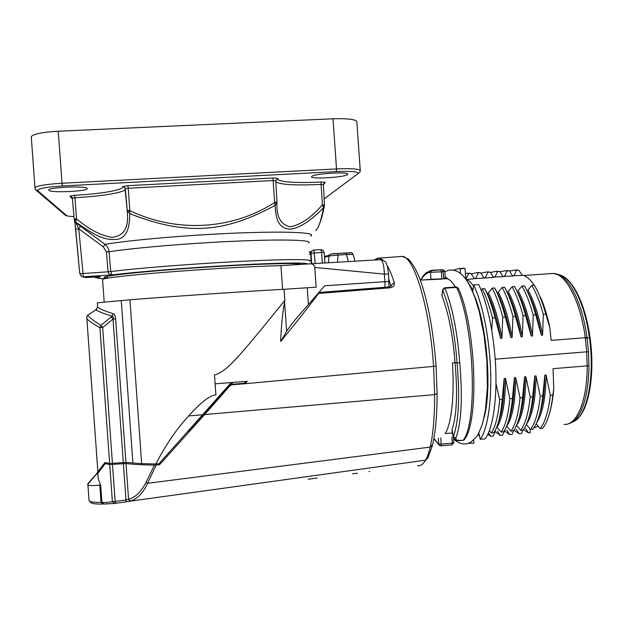 <?xml version="1.0" encoding="UTF-8"?>
<svg xmlns="http://www.w3.org/2000/svg" width="623" height="623" viewBox="0 0 623 623"><rect width="100%" height="100%" fill="white"/><g stroke="black" fill="none" stroke-linecap="round" stroke-linejoin="round"><path stroke-width="0.93" d="M522.572 397.63C521.007 413.244 518.048 424.232 513.687 430.579L510.969 431.186C515.447 424.87 518.468 413.758 520.034 397.848L522.572 397.63L524.558 376.845L525.843 376.736C525.625 400.457 522.526 416.678 516.545 425.408L520.742 430.306C525.376 423.983 528.522 412.878 530.173 396.983L532.704 396.765L534.705 376.004L535.99 375.895C535.702 399.273 532.54 415.393 526.497 424.247M508.695 420.245C512.472 410.37 514.372 396.181 514.388 377.686L515.68 377.577C515.525 401.321 512.558 417.558 506.787 426.288L510.969 431.186M515.68 377.577L520.034 397.848M533.864 427.892L538.225 426.249M539.541 414.318C542.937 404.506 544.697 391.454 544.821 375.163L546.098 375.054C545.764 397.91 542.594 413.851 536.567 422.885M529.27 416.351C532.797 406.476 534.612 393.027 534.705 376.004M518.982 418.321C522.642 408.431 524.504 394.608 524.558 376.845M498.4 422.114C502.286 412.294 504.209 397.762 504.186 378.527L505.479 378.426C505.393 402.201 502.566 418.446 496.99 427.16L501.165 432.074C505.494 425.766 508.391 414.645 509.863 398.72L512.41 398.502L514.388 377.686M489.335 430.594L491.329 432.962C495.511 426.662 498.283 415.533 499.669 399.6L502.224 399.374L504.186 378.527M502.224 399.374C500.799 415.37 497.995 426.49 493.79 432.744L491.329 432.962M495.955 383.542L499.669 399.6M556.83 273.98L558.473 274.517C570.138 278.683 582.583 304.756 586.983 337.386L585.293 337.713L586.71 351.847L587.193 365.872L588.922 365.872L588.509 351.676L495.207 359.175M546.098 375.054L550.358 395.247L552.874 395.037L553.777 388.659L553.06 368.676L587.193 365.872M535.99 375.895L540.281 396.111L542.804 395.893L544.821 375.163M525.843 376.736L530.173 396.983M505.479 378.426L509.863 398.72M586.983 337.386L588.509 351.676M523.561 275.491L553.325 273.442C565.855 273.801 580.488 301.353 585.301 337.713L551.137 340.376L549.891 327.893L545.834 314.085L543.311 314.272L542.586 335.158L541.309 335.252L535.741 314.833L533.21 315.02L532.47 335.937L531.185 336.038L525.617 315.588L523.079 315.775L522.315 336.724L521.038 336.817L515.462 316.336L512.924 316.531L512.137 337.502L510.852 337.604L505.284 317.091L502.738 317.286L501.928 338.297L500.635 338.39L495.075 317.855L492.52 318.041L491.726 329.956M480.201 439.316L485.146 438.865C493.315 428.079 497.824 395.815 495.269 360.078C492.754 328.274 487.241 303.105 478.744 284.563L473.721 284.913C482.101 303.479 487.552 328.671 490.075 360.491C492.622 396.259 488.222 428.538 480.201 439.316L478.877 432.86M455.436 287.039C452.726 282.538 450.055 279.766 447.423 278.722L447.252 278.045L445.266 277.609M452.462 432.946L445.219 433.592C451.488 423.726 454.681 394.834 452.415 362.898L455.016 362.586C452.882 335.01 448.529 312.785 441.956 295.909L442.68 289.469M441.933 295.357L441.956 295.909M420.284 280.085L441.863 279.104L441.388 271.823L430.477 272.29L430.984 279.229L447.423 278.722M426.973 279.626L424.684 279.782M447.252 278.045L443.833 278.279L445.297 277.99L444.853 271.62L441.388 271.823L440.788 269.907L429.668 270.764M443.833 278.279L442.774 269.775L431.809 270.265L430.477 272.29C426.856 272.516 423.741 275.093 421.117 280.023M444.791 271.628L443.49 269.86M429.177 279.478L430.984 279.229M244.753 383.246L231.803 384.29L244.753 383.238L245.189 383.706L433.569 366.371C429.745 307.388 414.046 256.583 402.302 256.388L400.963 256.505M417.48 465.747C420.354 466.183 423.033 464.337 425.517 460.187C427.339 457.087 428.904 452.719 430.22 447.08C433.187 434.067 434.659 416.577 434.636 394.608L433.577 366.371L436.053 365.958C433.374 331.358 428.25 303.105 420.696 281.214C417.278 270.732 410.378 260.227 408.049 258.934L402.302 256.396L377.702 258.241L376.113 258.966M244.161 383.285L245.968 381.369M232.153 384.757L231.398 384.905L231.047 384.438L231.803 384.29L232.153 384.757L245.189 383.706L247.292 381.26L232.659 382.436L230.315 383.628L159.005 463.683L155.836 463.979C165.835 444.721 176.768 428.71 188.652 415.954C200.98 402.248 210.06 395.231 215.901 394.912L214.483 374.96L215.13 383.838L232.659 382.436M97.686 472.405L87.866 483.713L87.921 484.795C88.933 485.761 92.889 485.854 99.797 485.083L101.035 502.309L102.702 504.03L103.441 504.015M282.601 289.345L280.934 265.639L310.76 263.794C313.346 264.152 314.677 265.367 314.771 267.446L316.149 287.18L284.08 289.267C247.495 291.268 171.045 296.47 129.934 299.78L141.662 463.637L125.932 462.43L109.64 463.465L105.03 462.484L97.414 472.304M98.154 472.234L98.847 472.289M97.577 473.348L98.418 479.313L97.601 472.834M108.737 463.294L105.248 463.605L97.99 473.207L97.484 473.379L97.624 472.935M188.208 431.295L229.505 385.442M231.398 384.905L229.809 385.941L204.679 414.56L434.636 394.608L437.081 393.44L436.061 366.005M159.761 462.858L159.566 464.688L204.679 414.56M156.202 465.007L154.411 465.093L146.016 482.482L147.62 483.292L156.202 465.007L159.566 464.688M154.411 465.093C143.017 464.96 133.548 464.439 126.01 463.528L109.718 464.556L105.248 463.605M146.016 482.482C141.032 491.921 135.222 497.52 128.572 499.28L130.659 501.079C137.527 498.789 143.181 492.863 147.62 483.292L430.22 447.08L432.564 444.814C435.578 431.988 437.089 414.934 437.081 393.666M126.01 463.528L128.572 499.28L125.986 500.012L126.321 501.819L130.659 501.079M98.418 479.313L100.692 485.519L101.892 502.216L103.885 504.077L114.593 503.462L126.321 501.819M369.649 471.494L369.018 471.595M357.423 473.239L352.556 473.792M317.232 478.005L308.221 479.243M88.964 499.311L89.058 500.588C90.125 501.967 94.112 502.543 101.035 502.309L101.892 502.216C104.002 502.777 107.499 502.582 112.381 501.64L115.162 501.523L115.512 503.322M89.05 482.342L87.866 483.713M100.692 485.519L99.797 485.083M123.37 463.567L125.986 500.012L115.162 501.523L112.506 464.54M231.047 384.438L229.474 385.473L229.809 385.941M214.483 374.96C226.834 372.071 240.719 354.869 284.859 300.341L284.579 301.828C282.46 313.54 281.168 326.764 280.693 341.513C296.774 321.85 309.405 305.823 318.579 293.433L389.437 287.865C393.152 287.328 394.78 285.614 394.336 282.717C391.984 275.428 389.609 269.72 387.21 265.608M383.052 260.134L379.703 258.21L375.879 259.09L375.256 260.001M280.693 341.513L286.642 331.257L284.579 301.828M384.975 287.289L384.913 281.682L324.63 285.786L308.44 304.585C298.277 315.651 291.011 324.544 286.642 331.257M315.853 295.972L318.579 293.433M307.264 287.787L308.44 304.585M284.08 289.267L284.859 300.341M141.662 463.637L155.836 463.979M129.934 299.78L97.32 302.801L97.632 307.084M132.909 463.115L121.267 300.481M109.64 463.465L99.898 327.714C92.251 323.259 87.905 320.23 86.862 318.618L86.768 317.255M96.658 309.265L95.997 309.195L96.043 309.709C97.725 311.282 103.114 313.431 112.195 316.149L113.137 313.727C104.438 310.869 99.267 308.658 97.64 307.084L97.39 306.399M113.137 313.727C114.43 314.015 115.271 315.752 115.644 318.945L113.02 319.124L111.276 316.889L100.942 325.362C92.967 320.37 88.583 316.975 87.788 315.168L88.731 314.529M123.292 462.468L113.02 319.124C113.573 317.286 113.3 316.289 112.195 316.149L111.276 316.889M112.428 463.45L102.67 327.534L99.898 327.714L100.942 325.362L102.67 327.534L113.02 319.124M391.026 286.198L390.956 285.381L394.336 282.717M391.01 286.214L391.205 285.731C391.828 285.879 391.073 286.3 388.947 286.977L388.861 286.985M350.897 252.899L337.643 253.475L338.048 255.064L328.866 255.998L324.521 257.509M354.985 261.193L353.077 254.371L346.435 254.527L348.405 261.582M280.934 265.639C256.512 266.216 211.672 268.692 172.501 271.706C133.283 274.72 105.723 277.78 102.554 279.26L104.189 301.991M314.771 267.446L384.391 274.136C384.072 265.6 382.834 260.788 380.684 259.682L380.303 259.69M104.75 278.652C97.243 278.458 95.716 277.835 100.163 276.776L100.295 276.659M310.636 236.078C317.247 232.737 290.341 231.063 241.015 232.901C191.845 234.715 131.032 239.894 104.983 244.348L103.332 246.872L78.747 228.789L83.357 276.776L81.714 276.48L79.76 273.754L108.075 271.799C108.114 273.474 109.438 274.509 112.047 274.922L110.723 271.573L108.075 271.799L106.447 252.011L109.095 251.77C108.869 248.904 107.499 246.435 104.983 244.348L75.842 222.691L75.687 222.045C98.574 238.282 106.658 240.229 116.914 239.372C125.62 238.235 129.896 229.646 129.724 213.619C186.043 235.813 224.249 233.134 275.07 205.38C276.044 223.758 281.028 228.727 290.653 229.171C299.827 227.862 310.768 220.744 323.477 207.817C320.798 221.772 318.135 229.319 315.495 230.471M80.46 226.204L78.747 228.789L75.687 229.202L79.76 273.738L81.769 276.503M78.747 228.789L75.842 222.691L74.698 221.43L75.687 229.202M74.511 220.659L74.682 221.391M74.635 221.157L74.939 222.933M75.001 223.338L79.76 273.738M48.874 190.397C50.782 192.974 86.13 191.448 87.228 188.761L87.236 188.356C86.558 185.709 49.84 187.157 48.812 189.906L48.874 190.397M311.726 176.457L311.648 176.55C308.829 179.471 344.527 177.477 347.478 174.565L347.657 174.385C350.819 171.426 313.758 173.552 311.726 176.457M360.226 170.32L356.893 122.334C357.01 119.53 349.051 118.347 333.017 118.791L58.266 131.219C42.691 132.131 33.689 133.914 31.267 136.585L31.345 137.605M307.155 264.082C309.109 262.431 280.475 262.68 234.598 265.172C188.839 267.649 135.191 271.947 112.047 274.922L83.357 276.776L85.709 277.601L100.015 276.674M75.687 222.045L74.199 219.125L76.497 218.805L75.687 222.045M74.698 221.43L74.238 219.53L76.061 219.724M276.955 202.273L275.818 180.74L273.131 180.53L274.618 202.195L276.962 202.319L276.892 203.176L275.07 205.38L274.603 202.522C232.589 229.653 177.251 233.251 129.88 210.667L129.724 213.619L127.24 210.745L127.559 217.248C127.715 229.521 122.482 236.234 111.86 237.402C100.358 235.377 88.567 229.178 76.497 218.805L74.939 197.74L72.315 198.153L71.497 196.681L69.893 196.159L72.369 198.815M127.256 210.706L129.818 210.34L128.229 188.255L125.278 188.769L124.802 187.554L122.754 186.604C123.93 189.953 101.424 193.854 74.519 195.311L69.893 196.159M322.94 205.629L324.474 205.224L323.477 207.817L322.426 204.788C311.601 217.357 300.854 224.701 290.209 226.819C280.755 224.685 276.332 216.718 276.947 202.927M323.384 184.603L321.063 184.408L322.426 204.788L324.474 205.224M274.618 202.195L276.892 203.176M127.474 211.602L129.818 210.34M311.064 253.312L311.687 263.739L311.048 253.281C311.118 251.427 312.068 250.337 313.899 250.025L320.931 249.582L323.267 250.508L324.124 252.401L321.585 252.447L320.931 249.582L313.945 250.025L315.176 263.529M231.585 384.305L230.494 383.433M232.184 382.506L232.254 384.251M215.13 383.838L215.901 394.912M438.343 438.218L438.74 444.059L441.185 444.152L440.866 445.881L439.503 445.484L440.858 445.881M434.091 438.608L439.503 445.484M453.373 437.619L453.396 436.513C458.762 421.506 459.984 396.999 457.072 362.975L459.766 362.882C462.718 397.762 461.417 422.869 455.841 438.187C455.506 439.916 457.352 440.632 461.386 440.352L461.191 440.477M455.841 438.187L453.396 436.513L452.041 429.644C456.776 415.494 457.765 393.144 455.016 362.586L457.072 362.975C454.72 332.666 449.931 308.346 442.704 290.014L444.954 288.208L456.62 287.398L456.207 286.985M452.041 429.644L452.049 430.859M458.372 288.402L456.62 287.398C474.064 324.505 478.012 420.821 463.294 440.181L464.859 438.919C479.484 419.154 475.614 325.276 458.38 288.41M473.714 439.916L473.939 443.163L468.441 443.226M469.135 442.953L469.174 443.599M553.777 388.659C552.959 398.541 551.448 407.068 549.252 414.24M530.002 428.85L530.259 432.697L528.499 432.853L525.641 428.507M523.522 429.621L528.499 432.853M536.138 423.827L540.219 428.546C545.148 422.215 548.528 411.118 550.358 395.247M552.874 395.037C551.262 409.07 548.38 419.427 544.214 426.101L542.641 428.328L540.219 428.546M465.763 279.073L465.038 268.451L461.02 268.404M465.038 268.451L460.21 268.77L459.12 268.529L463.933 268.209M453.489 270.148L459.12 268.529M460.529 273.419L460.21 268.77M465.373 273.333L471.027 273.505L474.415 278.715L466.627 279.493C468.909 280.537 471.214 282.749 473.542 286.121M468.621 273.668L465.833 279.166L466.627 279.493M472.95 290.092L467.593 281.798M472.693 291.844L473.721 284.913M483.814 418.586C492.567 389.095 486.649 320.736 473.052 292.709M471.027 273.505L466.868 273.318M502.738 317.286C499.693 305.488 496.181 295.769 492.193 288.13L488.362 292.857C494.132 304.172 498.657 319.319 501.928 338.297M510.852 337.604C507.535 318.657 502.932 303.533 497.045 292.242L494.685 287.958C498.673 295.528 502.208 305.239 505.284 317.091M512.924 316.531C509.824 304.756 506.234 295.053 502.154 287.429L498.299 292.156C504.209 303.44 508.82 318.563 512.137 337.502M521.038 336.817C517.682 317.901 512.994 302.809 506.958 291.541L504.638 287.258C508.718 294.811 512.332 304.507 515.462 316.336M523.079 315.775C519.925 304.024 516.257 294.344 512.083 286.736L508.204 291.455C514.255 302.716 518.959 317.808 522.315 336.724M531.185 336.038C527.79 317.146 523.009 302.085 516.841 290.84M533.21 315.02C529.994 303.292 526.256 293.628 521.988 286.043L518.087 290.754C524.27 301.991 529.067 317.052 532.47 335.937M541.309 335.252C537.906 316.577 533.086 301.641 526.863 290.435M543.311 314.272C540.04 302.56 536.224 292.919 531.871 285.35L527.946 290.061C534.261 301.267 539.144 316.305 542.586 335.158M535.422 287.117L537.384 290.957M534.191 285.186C530.111 279.174 526.038 275.802 521.981 275.07M512.441 275.678L522.222 275.436L518.881 270.257L514.839 270.125L509.458 271.052M502.901 276.316L512.713 276.09L509.357 270.904L505.354 270.764L499.95 271.76M493.33 276.962L503.174 276.744L499.817 271.55L495.838 271.41L490.426 272.477M483.736 277.609L485.239 277.975L493.618 277.399L490.246 272.204L486.306 272.056L480.878 273.201M474.119 278.255L475.629 278.629L484.024 278.053L480.652 272.851L476.743 272.703L471.307 273.933M500.635 338.39C497.372 319.412 492.855 304.265 487.1 292.942L484.702 288.651C488.596 296.244 492.053 305.979 495.075 317.855M492.52 318.041C489.53 306.228 486.096 296.486 482.202 288.831L484.702 288.651M482.202 288.831L481.174 290.108M478.246 273.014L475.629 278.629M480.652 272.851L476.408 272.664M487.848 272.36L485.239 277.975M490.246 272.204L485.924 272.017M497.427 271.714L494.826 277.313M499.817 271.55L495.417 271.371M506.974 271.067L504.381 276.659M509.357 270.904L504.879 270.725M516.498 270.421L513.913 276.005M518.881 270.257L514.318 270.086M540.484 297.163C544.292 305.691 547.43 315.931 549.891 327.893M545.834 314.085C542.532 302.326 538.7 292.693 534.332 285.178L531.871 285.35M535.741 314.833C532.486 303.043 528.732 293.386 524.465 285.871L521.988 286.043M525.617 315.588C522.424 303.775 518.741 294.103 514.567 286.564L512.083 286.736M502.154 287.429L504.638 287.258M492.193 288.13L494.685 287.958M526.342 424.598L530.492 429.426L532.93 429.208L534.075 427.58C538.288 421.023 541.2 410.456 542.804 395.893M530.492 429.426C535.274 423.095 538.537 411.99 540.281 396.111M520.742 430.306L523.18 430.088L523.881 429.099C528.172 422.635 531.115 411.858 532.704 396.765M501.165 432.074L503.618 431.856C507.971 425.602 510.899 414.482 512.41 398.502M495.41 431.233L493.159 436.061L490.784 436.279L488.471 432.767M487.762 434.332L490.784 436.279M504.864 430.376L502.613 435.204L500.253 435.422L497.372 431.054M495.215 431.661L500.253 435.422M514.053 430.041L512.051 434.348L509.692 434.566L506.818 430.205M504.607 430.929L509.692 434.566M523.032 430.096L521.459 433.491L519.107 433.709L516.241 429.356M513.983 430.189L519.107 433.709M479.064 433.764L478.698 433.211M477.849 434.706L479.546 436.123M572.903 421.748C586.702 417.496 595.284 377.717 589.397 337.573C585.083 305.379 572.747 279.579 561.159 275.444L559.906 275.008M585.402 338.164L590.051 337.666C595.16 373.278 589.132 409.272 577.21 418.936M568.012 423.874L569.095 423.539C580.114 421.171 588.891 397.529 588.914 365.872M564.064 424.364C576.516 425.953 587.271 401.212 587.209 365.872M553.325 273.45L561.159 275.444C573.666 280.046 585.628 305.535 590.043 337.627M440.773 438L441.185 444.152L452.314 443.14L451.893 436.996M420.79 280.046C423.85 274.634 423.251 276.059 424.427 274.478L426.358 272.633L432.261 270.18M439.526 269.845L440.788 269.907M128.315 499.405L130.23 501.18L425.517 460.187L427.837 458.084L432.346 445.694M114.593 503.462L112.381 501.64L109.718 464.556M389.134 281.456L384.913 281.682L384.391 274.136L388.612 273.949L388.892 286.969M125.932 462.43L115.644 318.945M377.702 258.241L375.879 259.09M389.009 279.626L390.94 286.276M324.513 257.4L324.739 256.816L329.076 255.274L328.337 262.758M324.528 257.564L324.739 256.816M326.343 255.757L324.747 256.793M329.092 255.259L330.72 254.184L337.611 253.475M337.502 262.221L338.048 255.064L346.435 254.527L345.983 252.946M300.379 264.604C304.367 262.602 262.049 263.529 206.509 267.142L205.676 267.197C140.3 271.371 91.051 277.079 107.257 277.983M309.639 261.123C314.039 259.129 286.93 259.012 239.972 261.403C193.153 263.778 136.11 268.303 110.723 271.573L109.095 251.77C134.568 247.783 191.775 243.009 238.741 241.046C285.84 239.068 313.05 240.128 308.681 242.908M103.332 246.872L106.447 252.011M74.238 219.53L72.323 198.215L74.199 219.171M73.973 216.578C69.776 216.422 67.331 216.095 66.638 215.589L37.699 190.693C37.123 188.668 45.378 187.095 62.456 185.966L336.311 171.582C352.026 170.982 359.206 171.699 357.875 173.739L324.147 198.901M323.43 184.019L325.354 182.383L321.266 182.025C296.089 183.388 275.467 181.854 277.928 178.38L273.193 177.991L127.956 185.685L122.754 186.604M34.966 188.325L34.958 187.64C37.427 185.677 46.445 184.213 62.02 183.255L62.456 185.966M37.699 190.693L35.573 189.711M65.135 215.013L66.638 215.589M336.311 171.582L336.513 168.934C352.532 168.303 360.452 169.004 360.281 171.029L359.798 172.322L357.875 173.739M58.266 131.219L62.02 183.255L336.513 168.934L333.017 118.791M127.956 185.685L128.229 188.255L273.131 180.53L273.193 177.991M275.818 180.686L277.928 178.38M275.88 181.83C280.366 184.72 295.427 185.576 321.063 184.408L321.266 182.025M325.354 182.383L323.399 184.525M82.275 276.674L85.694 277.601M109.103 251.856L106.424 251.77M127.318 211.197L125.083 189.563C122.91 192.819 100.708 196.323 74.939 197.74L74.519 195.311M313.945 250.025C312.115 250.321 311.15 251.396 311.064 253.265L321.585 252.447L322.348 263.108M311.57 251.404L309.156 251.996M311.072 253.444L309.288 254.418M324.949 262.961L324.124 252.401M389.437 287.865L388.947 286.977L319.186 292.452M188.652 415.954L203.051 414.708M451.901 444.838L452.314 443.14L453.754 442.751L453.412 437.767M453.271 437.112C454.697 440.048 457.329 441.17 461.184 440.484L463.091 440.313L461.386 440.352M444.549 287.795L444.954 288.208C452.415 306.937 457.344 331.825 459.766 362.882M553.317 273.45L550.078 273.668M486.851 360.351L487.412 387.085L485.41 410.199L482.63 423.157C479.944 430.579 477.864 435.166 476.377 436.91L471.159 441.894C465.241 445.429 459.353 444.409 453.489 438.826M444.877 271.963C449.853 268.902 455.172 269.471 460.833 273.668C464.602 277.18 468.566 281.316 474.928 297.553L479.266 311.726L484.009 334.917L486.843 360.258M445.274 277.702L445.85 277.663M426.957 279.626L432.557 279.244M97.694 472.327L97.749 473.098M102.476 504.038C97.11 504.186 93.372 503.843 91.277 503.018L89.066 500.619M97.601 472.841L87.718 484.39M89.058 500.588L87.921 484.795M231.803 384.282L230.79 384.531M97.904 472.125L86.862 318.618C86.87 316.437 87.173 315.285 87.781 315.152L96.043 309.709L97.632 307.077M374.345 260.056L375.887 259.075M310.76 263.794L380.684 259.682C387.973 261.862 385.801 263.802 387.226 265.663L388.612 273.933M329.076 255.274C329.785 254.114 332.643 253.514 337.65 253.475L346.022 252.946C351.138 253.242 351.014 251.482 353.054 254.277M107.273 278.185L107.14 276.402M72.315 198.153L71.957 197.18M31.267 136.585L34.958 187.64C35.332 189.462 35.713 190.319 36.103 190.225L65.384 215.223C64.784 215.644 69.862 216.563 73.973 216.594M87.228 188.761L87.189 188.31M347.657 174.385L347.626 173.942M127.256 210.714L125.293 188.722L127.318 211.174M95.264 276.978C94.821 277.71 97.289 278.247 102.67 278.582M324.458 204.85L323.399 184.587M324.24 206.649C322.628 214.818 320.884 220.986 319.023 225.152M309.919 252.37L310.659 253.865L311.266 263.763M323.321 250.578L320.931 249.582M439.464 445.453L433.842 438.647M440.92 445.873L451.971 444.861L453.762 442.805M463.154 440.305L464.384 439.706M453.271 437.073L451.932 430.236M441.894 295.652L442.634 289.765L444.62 287.787L456.277 286.977L458.255 288.114M467.157 273.349L469.555 273.186M476.743 272.703L479.134 272.539M486.298 272.056L488.689 271.893M495.838 271.41L498.213 271.246M505.346 270.764L507.722 270.6M514.832 270.125L517.199 269.961"/></g></svg>
